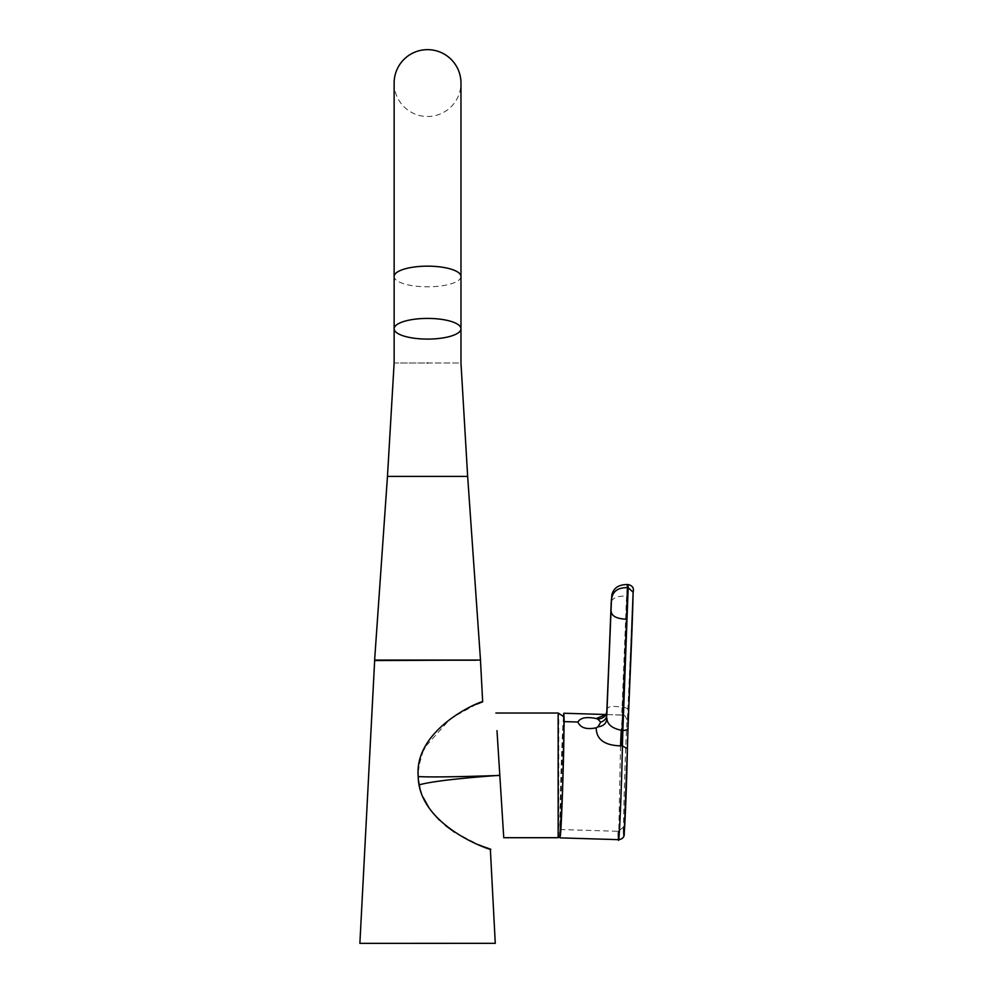 <?xml version="1.0" encoding="UTF-8"?>
<svg xmlns="http://www.w3.org/2000/svg" width="993" height="993" viewBox="0 0 993 993"><rect width="100%" height="100%" fill="white"/><g stroke="black" fill="none" stroke-linecap="round" stroke-linejoin="round"><path stroke-width="0.74" stroke-dasharray="4.96 3.72" d="M427.561 362.991C470.67 362.991 470.67 362.991 427.561 362.991C384.44 362.991 384.44 362.991 427.561 362.991M387.469 476.404L467.653 476.404M394.134 83.077A33.414 33.414 0 0 0 427.561 116.491A33.414 33.414 0 0 0 460.975 83.077M427.561 660.06L476.404 660.06L427.561 660.06M427.561 660.556L476.404 660.556L427.561 660.556M374.622 660.06L480.488 660.06M558.153 713.992L558.153 714.886M558.153 717.778L558.153 718.858M558.153 723.326L558.153 724.381M558.153 739.611L558.153 741.175M558.153 751.217L558.153 752.086M558.153 762.078L558.153 763.952M558.153 773.398L558.153 774.354M558.153 775.31L558.153 776.253M558.153 785.736L558.153 787.598M558.153 796.758L558.153 800.284M558.153 807.855L558.153 810.251M558.153 817.661L558.153 819.697M558.153 825.754L558.153 827.343M558.153 831.824L558.153 832.568M563.751 716.785A59.865 1.043 -88.3 0 0 563.652 716.971A59.865 1.043 -88.3 0 0 560.822 778.984A59.865 1.043 -88.3 0 0 560.126 836.466M476.404 660.556L374.659 660.556M558.153 714.563L558.153 715.73M558.153 762.425L558.153 764.225M558.153 831.24L558.153 834.083M503.749 837.707L502.644 820.23M501.341 799.514L499.814 775.322M419.952 788.107L423.328 797.664M428.839 807.532L432.849 812.932M439.489 820.193L445.286 825.369M454.509 832.184L478.949 844.894M476.528 704.248L450.648 718.473L424.843 747.295M423.291 750.509L418.636 766.757M418.326 769.712L418.5 780.275M499.74 774.279L498.3 751.465M497.046 731.556L496.996 730.637M606.86 710.132C606.984 706.457 612.06 705.514 622.102 707.289L621.63 714.997L605.916 714.575M563.416 716.536L559.915 836.615M633.124 592.25L627.39 720.31C626.509 716.747 623.542 801.587 623.654 826.995L618.341 831.29L559.804 829.527M628.172 587.645C628.01 573.669 626.434 620.699 625.578 640.137L622.872 707.314L622.412 715.022L621.63 714.997A1439.254 6.095 -178.3 0 1 622.412 715.022L621.221 730.401M460.975 276.488A33.414 10.327 -0 0 1 427.561 286.816A33.414 10.327 -0 0 1 394.134 276.488L394.134 83.064M558.749 837.347L558.749 713.384M620.526 745.88L618.627 839.656M628.01 710.045A5.139 2.569 2.3 0 0 622.872 707.314L622.102 707.289L626.583 596.085C616.554 595.899 611.415 598.32 611.167 603.334M627.39 587.633L626.583 596.085M627.39 720.31L624.994 715.816L623.554 715.183L605.941 714.513M623.554 715.183L624.994 715.816"/><path stroke-width="1.49" d="M427.561 362.991C470.67 362.991 470.67 362.991 427.561 362.991C384.44 362.991 384.44 362.991 427.561 362.991M467.653 476.404L387.469 476.404L374.622 660.06L480.488 660.06L467.653 476.404L460.975 362.991L460.975 83.064A33.414 33.414 0 0 0 427.561 49.65A33.414 33.414 0 0 0 394.134 83.077M496.996 730.637L503.749 837.707L558.153 837.707L558.153 714.563M427.561 339.085A33.414 10.327 180 0 0 460.975 328.745A33.414 10.327 180 0 0 427.561 318.418A33.414 10.327 180 0 0 394.134 328.745A33.414 10.327 180 0 0 427.561 339.085M460.975 83.077A33.414 33.414 0 0 0 460.975 83.064L460.975 328.745M558.153 714.886L558.153 717.778M558.153 718.858L558.153 723.326M558.153 724.381L558.153 739.611M558.153 741.175L558.153 751.217M558.153 752.086L558.153 762.078M558.153 763.952L558.153 773.398M558.153 774.354L558.153 775.31M558.153 776.253L558.153 785.736M558.153 787.598L558.153 796.758M558.153 800.284L558.153 807.855M558.153 810.251L558.153 817.661M558.153 819.697L558.153 825.754M558.153 827.343L558.153 831.824M558.153 832.568L558.153 837.707M558.749 837.347A72.899 72.899 0 0 0 560.139 836.466A59.865 1.043 -88.3 0 0 560.139 836.466A59.865 1.043 -88.3 0 0 562.981 776.663A59.865 1.043 -88.3 0 0 563.763 716.785A59.865 1.043 -88.3 0 0 563.751 716.785A72.899 72.899 0 0 0 558.749 713.384M374.659 660.556L359.876 943.35L495.271 943.325L359.876 943.35L374.659 660.556L476.404 660.06M558.153 715.73L558.153 762.425M558.153 764.225L558.153 831.24M558.153 834.083L558.153 836.193M418.5 780.275L419.207 784.855C430.714 781.565 457.574 778.375 499.802 775.285L499.74 774.279M502.644 820.23L501.341 799.514M495.271 943.325L490.343 849.077C497.841 852.652 418.885 828.447 418.202 776.576C430.093 777.271 457.289 776.898 499.814 775.459M419.207 784.855L419.952 788.107M423.328 797.664L428.839 807.532M432.849 812.932L439.489 820.193M445.286 825.369L454.509 832.184M478.949 844.894L483.057 846.508M483.653 846.731L489.971 848.953M418.202 776.576C413.82 727.137 484.82 699.32 482.66 701.852L476.528 704.248M424.843 747.295L423.291 750.509M418.636 766.757L418.326 769.712M498.3 751.465L497.046 731.556M495.879 713.024L558.153 713.024M605.916 714.575L596.21 718.547L597.947 719.155L600.703 722.196L597.947 726.864L596.21 727.807C596.296 739.599 604.774 745.631 621.63 745.904L622.102 730.426C612.06 728.502 606.984 724.307 606.86 717.84C606.773 723.103 603.806 726.106 597.947 726.864M596.21 727.807C586.491 729.793 580.396 727.869 577.926 722.023C580.396 717.716 586.491 716.561 596.21 718.547M577.926 722.023L564.148 721.613L563.863 713.247L563.416 716.536M564.148 721.613L562.547 791.657L559.915 836.615M628.01 728.043C629.624 683.271 632.094 636.972 633.124 592.25L628.172 587.645L628.06 584.542C632.454 585.535 634.142 588.055 633.124 592.101L628.01 728.092A5.139 2.569 2.3 0 0 628.01 728.043L627.39 748.672C626.509 795.815 623.542 858.101 623.654 826.995M597.947 719.155C603.806 718.411 606.773 715.394 606.86 710.132L611.44 600.517L606.86 713.992C606.996 717.877 604.948 720.62 600.703 722.196M387.469 476.404L394.134 362.991L394.134 276.488A33.414 10.327 -0 0 1 427.561 266.161A33.414 10.327 -0 0 1 460.975 276.488M621.221 730.401L620.526 745.88M618.341 831.29C618.217 865.139 621.444 797.429 622.412 745.929A1439.254 1242.802 -176.6 0 1 621.63 745.904M606.86 713.992L611.167 603.334M611.167 611.043C611.415 616.07 616.554 618.8 626.583 619.222L622.102 730.426L622.872 730.451L628.172 587.645M622.872 730.451A5.139 2.569 2.3 0 0 628.01 728.092L627.39 748.672L622.412 745.929L622.872 730.451M626.583 619.222L627.39 587.633C617.361 587.533 612.036 591.828 611.44 600.517M627.39 587.633L627.291 584.517L628.06 584.542M394.134 328.745L394.134 83.064M480.5 660.556L482.66 701.852M605.941 714.513L563.863 713.247M560.089 837.881L618.627 839.656C622.76 839.122 624.622 836.851 624.249 832.842L627.39 748.623M611.179 602.664L611.862 594.819C613.587 588.005 618.726 584.579 627.291 584.517"/></g></svg>
